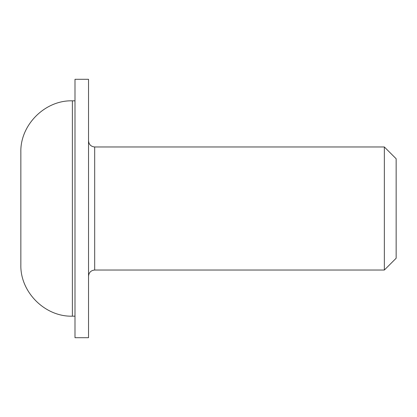 <?xml version="1.0" encoding="UTF-8"?>
<svg xmlns="http://www.w3.org/2000/svg" width="417" height="417" viewBox="0 0 417 417"><rect width="100%" height="100%" fill="white"/><g stroke="black" fill="none" stroke-linecap="round" stroke-linejoin="round"><path stroke-width="0.63" d="M74.992 79.298L74.992 337.702L74.992 79.298L88.529 79.298L88.529 337.702L88.529 79.298M396.15 158.768L396.15 258.232L396.15 158.768L384.354 146.977L384.354 270.023L94.68 270.023L94.68 146.977C90.963 146.586 88.915 144.537 88.529 140.821M20.85 208.5L20.85 264.639C20.006 292.009 45.015 317.009 72.376 316.169L72.376 100.831C45.015 99.991 20.006 124.991 20.85 152.361L20.85 208.5M74.992 316.169L72.376 316.169M74.992 337.702L88.529 337.702M94.68 270.023C90.963 270.414 88.915 272.463 88.529 276.179M384.354 146.977L94.68 146.977M396.15 258.232L384.354 270.023M74.992 100.831L72.376 100.831"/></g></svg>
